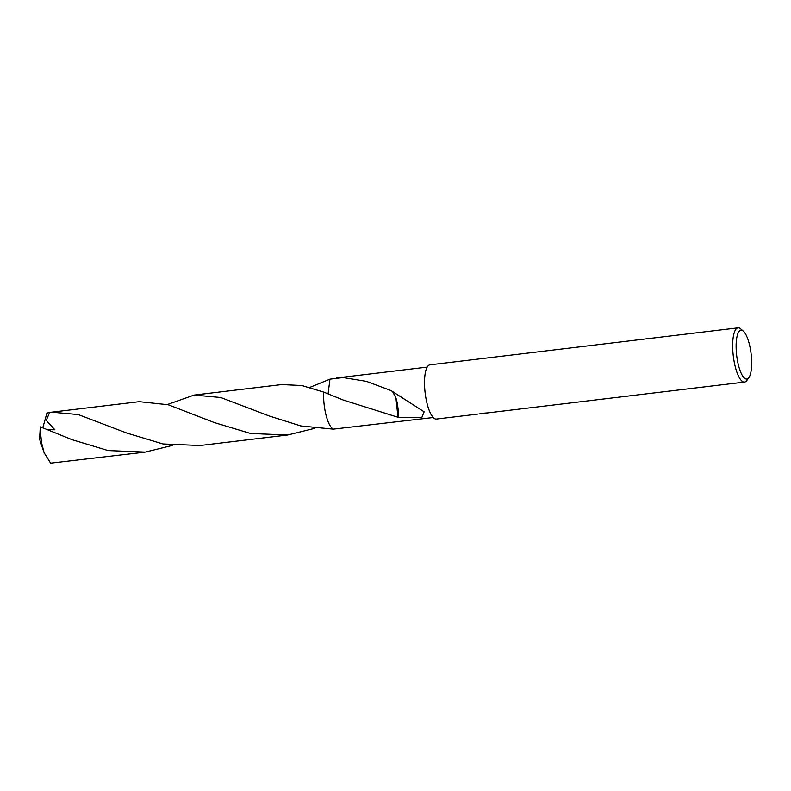 <?xml version="1.0" encoding="UTF-8"?>
<svg xmlns="http://www.w3.org/2000/svg" width="791" height="791" viewBox="0 0 791 791"><rect width="100%" height="100%" fill="white"/><g stroke="black" fill="none" stroke-linecap="round" stroke-linejoin="round"><path stroke-width="1.19" d="M748.909 377.584L746.882 380.441A27.299 8.078 -96.8 0 1 745.883 381.499A27.299 8.078 -96.8 0 1 744.558 382.073A27.299 8.078 -96.8 0 1 733.593 358.264A27.299 8.078 -96.8 0 1 736.718 328.423A27.299 8.078 -96.8 0 1 738.052 327.85A27.299 8.078 -96.8 0 1 740.692 328.888L743.342 331.182A24.57 7.267 -96.8 0 1 751.104 353.785A24.57 7.267 -96.8 0 1 748.909 377.584A24.57 7.267 -96.8 0 1 748.019 378.533A24.57 7.267 -96.8 0 1 737.291 359.697A24.57 7.267 -96.8 0 1 739.763 330.767A24.57 7.267 -96.8 0 1 743.342 331.182M477.467 414.128L436.405 419.062A27.299 8.078 -96.8 0 1 425.449 395.253A27.299 8.078 -96.8 0 1 428.564 365.412A27.299 8.078 -96.8 0 1 429.899 364.849L738.052 327.85M478.95 413.96L488.146 412.853L483.083 413.228M328.097 393.799L329.946 379.156L343.067 377.574L366.362 381.331L391.743 390.843A25.391 7.505 83.2 0 0 391.753 391.061L424.144 411.804L421.751 417.678L398.071 417.43A25.391 7.505 -96.8 0 1 397.982 417.272L343.284 400.038L323.687 392.089L301.836 385.514L281.596 384.574L194.102 395.075L220.699 397.497L269.326 416.017L300.807 425.944L333.337 429.137A25.391 7.505 -96.8 0 1 323.687 392.099A25.391 7.505 -96.8 0 0 333.337 429.127L433.231 417.519M398.071 417.43A16.927 5.003 83.2 0 0 395.925 397.932L397.982 417.272M392.672 391.693L395.925 397.932M329.946 379.156L329.956 379.156A25.391 7.505 -96.8 0 1 329.956 379.156L329.946 379.156A25.401 7.514 -96.8 0 1 329.956 379.156L309.775 387.422M333.337 429.137L333.347 429.127A25.401 7.514 -96.8 0 1 324.824 409.362A25.401 7.514 -96.8 0 1 323.687 392.099M42.783 427.773L46.946 413.05L51.722 412.17L78.21 414.553L126.946 433.112L162.976 443.969L200.153 445.501L287.647 435.001L250.51 433.478L214.44 422.612L168.206 404.745L139.216 401.67L51.722 412.17M314.689 428.336L287.647 435.001M172.309 445.422L145.267 452.086L108.08 450.554L72.06 439.697L40.321 426.814L39.55 439.203L40.292 431.352A25.391 7.505 -96.8 0 1 40.321 426.814M40.292 431.352L41.715 443.346L44.138 452.768L50.634 463.14L145.267 452.086M47.598 429.701L54.876 429.77L46.214 420.387L49.695 412.457M167.395 404.517L194.102 395.075M484.23 413.317L744.558 382.073M336.482 377.989L427.18 367.103M39.55 439.203L44.138 452.768"/></g></svg>
